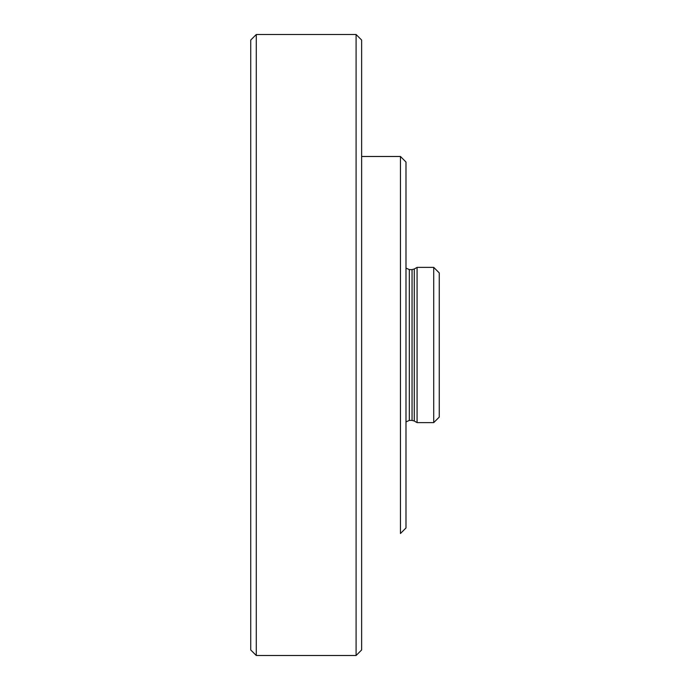 <?xml version="1.0" encoding="UTF-8"?>
<svg xmlns="http://www.w3.org/2000/svg" width="690" height="690" viewBox="0 0 690 690"><rect width="100%" height="100%" fill="white"/><g stroke="black" fill="none" stroke-linecap="round" stroke-linejoin="round"><path stroke-width="1.03" d="M356.092 34.5L356.092 655.5L361.638 649.954L361.638 40.046L356.092 34.5L256.283 34.5L256.283 655.5L356.092 655.5M256.283 34.5L250.737 40.046L250.737 649.954L256.283 655.5M400.45 156.483L400.45 533.517L405.987 527.971L405.987 162.029L400.45 156.483L361.638 156.483M439.263 417.079L439.263 272.921L433.717 267.375L433.717 422.625L439.263 417.079M414.267 268.997L412.051 269.592L412.051 420.408L414.267 421.004L414.267 268.997L417.079 267.375L417.079 422.625L433.717 422.625M417.079 267.375L433.717 267.375M412.051 420.408L409.317 420.408L409.317 269.592L412.051 269.592M409.317 269.592L405.987 268.091M414.267 421.004L417.079 422.625M409.317 420.408L405.987 421.909"/></g></svg>
